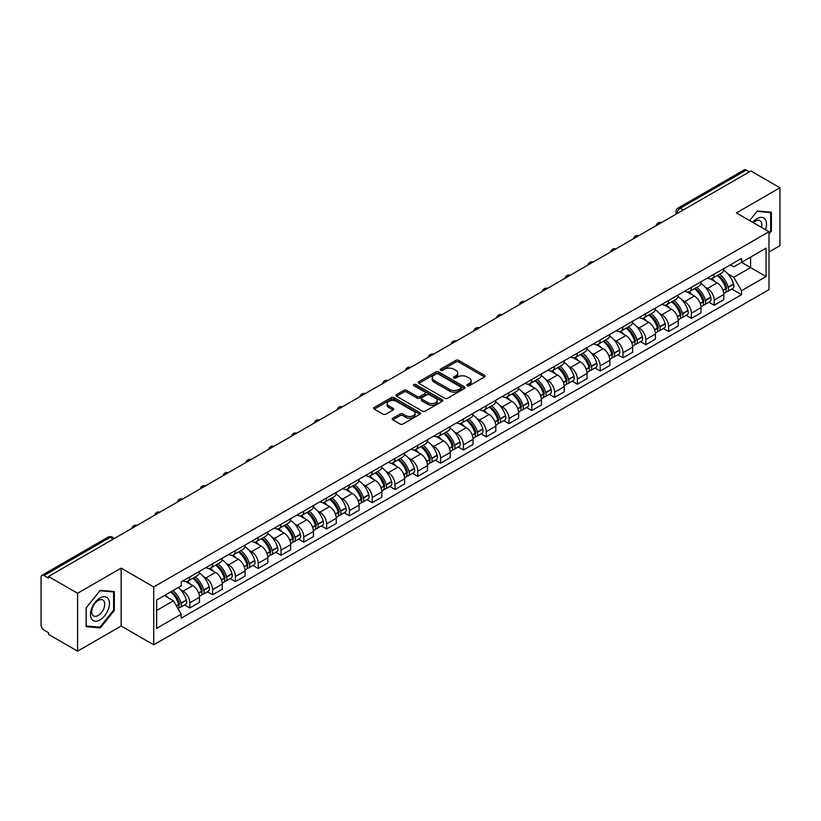 <?xml version="1.0" encoding="UTF-8"?>
<svg xmlns="http://www.w3.org/2000/svg" width="821" height="821" viewBox="0 0 821 821"><rect width="100%" height="100%" fill="white"/><g stroke="black" fill="none" stroke-linecap="round" stroke-linejoin="round"><path stroke-width="1.23" d="M467.241 385.737A1.416 0.821 0 0 0 469.253 385.737L484.493 376.931A2.032 1.17 0 0 0 485.088 376.11A2.032 1.17 0 0 0 484.493 375.279L458.672 360.368A2.032 1.17 0 0 0 455.809 360.368L440.559 369.173A1.416 0.821 0 0 0 440.148 369.748A1.416 0.821 0 0 0 440.559 370.333A1.416 0.821 0 0 0 442.57 370.333L444.541 369.193A6.496 3.746 0 0 1 453.726 369.193L455.881 370.435A6.496 3.746 0 0 1 457.779 373.083A6.496 3.746 0 0 1 455.881 375.731L453.9 376.87A1.416 0.821 0 0 0 453.49 377.455A1.416 0.821 0 0 0 453.9 378.029A1.416 0.821 0 0 0 455.912 378.029L457.882 376.89A6.496 3.746 0 0 1 467.067 376.89L469.222 378.132A6.496 3.746 0 0 1 471.121 380.79A6.496 3.746 0 0 1 469.222 383.438L467.241 384.577A1.416 0.821 0 0 0 466.831 385.152A1.416 0.821 0 0 0 467.241 385.737L467.241 384.577M392.828 418.176A2.032 1.17 0 0 0 392.233 419.008A2.032 1.17 0 0 0 392.828 419.839L400.073 424.016A2.032 1.17 0 0 0 402.947 424.016L419.87 414.246A2.032 1.17 0 0 0 420.465 413.415A2.032 1.17 0 0 0 419.87 412.594L394.049 397.682A2.032 1.17 0 0 0 391.176 397.682L374.253 407.452A2.032 1.17 0 0 0 373.658 408.283A2.032 1.17 0 0 0 374.253 409.115L383.007 414.164A2.032 1.17 0 0 0 385.87 414.164L393.115 409.977A2.032 1.17 0 0 0 393.711 409.156A2.032 1.17 0 0 0 393.115 408.324L388.774 405.82A5.429 3.13 0 0 1 387.184 403.604A5.429 3.13 0 0 1 390.539 400.71A5.429 3.13 0 0 1 396.451 401.387L413.456 411.198A5.429 3.13 0 0 1 415.036 413.415A5.429 3.13 0 0 1 411.69 416.309A5.429 3.13 0 0 1 405.779 415.631L402.947 414A2.032 1.17 0 0 0 400.073 414L392.828 418.176L392.828 419.839L400.073 415.683L400.073 414M153.722 586.943L121.139 568.132L77.585 593.275L48.501 576.486L750.866 170.973L779.95 187.763L736.396 212.916L768.99 231.727L153.722 586.943L153.722 644.824L768.99 289.608L768.99 231.727M444.684 398.267A2.032 1.17 0 0 0 447.558 398.267L464.481 388.487A2.032 1.17 0 0 0 465.076 387.666A2.032 1.17 0 0 0 464.481 386.835L438.66 371.923A2.032 1.17 0 0 0 435.797 371.923L418.864 381.703A2.032 1.17 0 0 0 418.269 382.524A2.032 1.17 0 0 0 418.864 383.356L444.684 398.267M414.482 386.044A1.416 0.821 0 0 1 415.929 386.239L442.15 401.387L425.247 411.136A2.032 1.17 0 0 1 422.384 411.136L396.564 396.235L396.564 394.573A2.032 1.17 0 0 0 395.968 395.404A2.032 1.17 0 0 0 396.564 396.235M396.564 394.573L403.809 390.396A2.032 1.17 0 0 1 406.672 390.396L417.14 396.44A2.032 1.17 0 0 0 420.013 396.44L424.816 393.67A2.032 1.17 0 0 0 425.411 392.838A2.032 1.17 0 0 0 424.816 392.007L413.917 385.716A1.416 0.821 0 0 1 413.497 385.131A1.416 0.821 0 0 1 414.379 384.382A1.416 0.821 0 0 1 415.929 384.556L442.18 399.714A2.032 1.17 0 0 1 442.776 400.535A2.032 1.17 0 0 1 442.18 401.366L442.18 399.714M77.585 593.275L77.585 651.156L48.501 634.366L48.501 632.673L43.975 630.066A4.136 2.391 -120 0 1 41.05 624.997L41.05 577.245A4.136 2.391 -120 0 1 41.902 575.347L108.105 537.129A4.136 2.391 60 0 1 110.178 537.334L43.975 575.552A4.136 2.391 -120 0 0 41.902 575.347M768.99 251.975L779.95 245.653L779.95 187.763M77.585 651.156L121.139 626.013L153.722 644.824M48.501 576.486L48.501 578.169L43.975 575.552M683.205 210.043L680.137 208.267A4.136 2.391 60 0 0 678.064 208.062L744.267 169.844A4.136 2.391 60 0 1 746.34 170.05L680.137 208.267A4.136 2.391 120 0 0 677.212 213.337L677.212 213.501M749.409 171.825L746.34 170.05M714.188 274.173A9.503 5.49 60 0 1 712.218 278.432L721.864 272.87A9.503 5.49 -120 0 0 723.835 268.6M705.034 287.022L707.466 288.428A9.503 5.49 60 0 1 714.188 300.076L723.835 294.503A9.503 5.49 -120 0 0 717.113 282.855L710.206 278.873M723.835 294.503L723.835 299.644L714.188 305.217L708.954 302.2M712.218 278.432A9.503 5.49 60 0 1 707.538 278.011M714.188 300.076L714.188 305.217M691.385 287.329A9.503 5.49 60 0 1 689.414 291.599L699.061 286.026A9.503 5.49 -120 0 0 701.031 281.757M686.161 315.356L691.385 318.384L701.031 312.811L701.031 307.67A9.503 5.49 -120 0 0 694.309 296.022L687.403 292.04M689.414 291.599A9.503 5.49 60 0 1 684.735 291.168M682.23 300.188L684.663 301.594A9.503 5.49 60 0 1 691.385 313.232L691.385 318.384M668.592 300.496A9.503 5.49 60 0 1 666.621 304.765L676.268 299.193A9.503 5.49 -120 0 0 678.238 294.924M663.358 328.523L668.592 331.54L678.238 325.978L678.238 320.826A9.503 5.49 -120 0 0 671.516 309.189L664.61 305.196M666.621 304.765A9.503 5.49 60 0 1 661.942 304.334M659.437 313.345L661.87 314.751A9.503 5.49 60 0 1 668.592 326.399L668.592 331.54M645.788 313.653A9.503 5.49 60 0 1 643.818 317.922L653.465 312.349A9.503 5.49 -120 0 0 655.435 308.091M640.565 341.69L645.788 344.707L655.435 339.135L655.435 333.993A9.503 5.49 -120 0 0 648.713 322.345L641.806 318.363M643.818 317.922A9.503 5.49 60 0 1 639.138 317.491M636.634 326.512L639.066 327.918A9.503 5.49 60 0 1 645.788 339.555L645.788 344.707M622.995 326.82A9.503 5.49 60 0 1 621.025 331.089L630.672 325.516A9.503 5.49 -120 0 0 632.642 321.247M617.761 354.846L622.995 357.864L632.642 352.301L632.642 347.15A9.503 5.49 -120 0 0 625.92 335.512L619.013 331.52M621.025 331.089A9.503 5.49 60 0 1 616.345 330.658M613.841 339.668L616.273 341.074A9.503 5.49 60 0 1 622.995 352.722L622.995 357.864M600.192 339.976A9.503 5.49 60 0 1 598.222 344.245L607.868 338.683A9.503 5.49 -120 0 0 609.839 334.414M594.958 368.013L600.192 371.03L609.839 365.458L609.839 360.316A9.503 5.49 -120 0 0 603.117 348.668L596.21 344.687M598.222 344.245A9.503 5.49 60 0 1 593.542 343.814M591.038 352.835L593.47 354.241A9.503 5.49 60 0 1 600.192 365.889L600.192 371.03M577.399 353.143A9.503 5.49 60 0 1 575.429 357.412L585.075 351.84A9.503 5.49 -120 0 0 587.036 347.57M572.165 381.17L577.399 384.197L587.046 378.625L587.046 373.473A9.503 5.49 -120 0 0 580.314 361.835L573.417 357.843M575.429 357.412A9.503 5.49 60 0 1 570.749 356.981M568.245 366.002L570.677 367.398A9.503 5.49 60 0 1 577.399 379.045L577.399 384.197M554.596 366.31A9.503 5.49 60 0 1 552.625 370.569L562.272 365.006A9.503 5.49 -120 0 0 564.243 360.737M549.362 394.337L554.596 397.354L564.243 391.791L564.243 386.64A9.503 5.49 -120 0 0 557.521 374.992L550.614 371.01M552.625 370.569A9.503 5.49 60 0 1 547.946 370.148M545.442 379.158L547.874 380.564A9.503 5.49 60 0 1 554.596 392.212L554.596 397.354M531.803 379.466A9.503 5.49 60 0 1 529.832 383.735L539.479 378.163A9.503 5.49 -120 0 0 541.439 373.904M526.569 407.503L531.803 410.521L541.439 404.948L541.439 399.806A9.503 5.49 -120 0 0 534.717 388.159L527.821 384.177M529.832 383.735A9.503 5.49 60 0 1 525.153 383.304M522.649 392.325L525.081 393.731A9.503 5.49 60 0 1 531.803 405.369L531.803 410.521M508.999 392.633A9.503 5.49 60 0 1 507.029 396.902L516.676 391.33A9.503 5.49 -120 0 0 518.646 387.06M503.766 420.66L508.999 423.677L518.646 418.115L518.646 412.963A9.503 5.49 -120 0 0 511.924 401.325L505.018 397.333M507.029 396.902A9.503 5.49 60 0 1 502.349 396.471M499.845 405.482L502.278 406.888A9.503 5.49 60 0 1 508.999 418.536L508.999 423.677M486.206 405.79A9.503 5.49 60 0 1 484.236 410.059L493.883 404.496A9.503 5.49 -120 0 0 495.843 400.227M480.973 433.827L486.206 436.844L495.843 431.271L495.843 426.13A9.503 5.49 -120 0 0 489.121 414.482L482.225 410.5M484.236 410.059A9.503 5.49 60 0 1 479.556 409.628M477.052 418.648L479.485 420.054A9.503 5.49 60 0 1 486.206 431.692L486.206 436.844M463.403 418.956A9.503 5.49 60 0 1 461.433 423.226L471.08 417.653A9.503 5.49 -120 0 0 473.05 413.384M458.169 446.983L463.403 450.011L473.05 444.438L473.05 439.286A9.503 5.49 -120 0 0 466.328 427.649L459.421 423.657M461.433 423.226A9.503 5.49 60 0 1 456.753 422.794M454.249 431.815L456.681 433.211A9.503 5.49 60 0 1 463.403 444.859L463.403 450.011M440.61 432.113A9.503 5.49 60 0 1 438.64 436.382L448.287 430.82A9.503 5.49 -120 0 0 450.247 426.551M435.376 460.15L440.61 463.167L450.247 457.595L450.247 452.453A9.503 5.49 -120 0 0 443.525 440.805L436.628 436.823M438.64 436.382A9.503 5.49 60 0 1 433.96 435.961M431.456 444.972L433.878 446.378A9.503 5.49 60 0 1 440.61 458.026L440.61 463.167M417.807 445.28A9.503 5.49 60 0 1 415.837 449.549L425.483 443.976A9.503 5.49 -120 0 0 427.454 439.707M412.573 473.307L417.807 476.334L427.454 470.761L427.454 465.62A9.503 5.49 -120 0 0 420.732 453.972L413.825 449.99M415.837 449.549A9.503 5.49 60 0 1 411.157 449.118M408.653 458.139L411.085 459.544A9.503 5.49 60 0 1 417.807 471.182L417.807 476.334M395.004 458.446A9.503 5.49 60 0 1 393.043 462.716L402.69 457.143A9.503 5.49 -120 0 0 404.65 452.874M389.78 486.473L395.014 489.49L404.65 483.928L404.65 478.776A9.503 5.49 -120 0 0 397.928 467.139L391.032 463.147M393.043 462.716A9.503 5.49 60 0 1 388.364 462.285M385.849 471.295L388.282 472.701A9.503 5.49 60 0 1 395.014 484.349L395.014 489.49M372.211 471.603A9.503 5.49 60 0 1 370.24 475.872L379.887 470.3A9.503 5.49 -120 0 0 381.857 466.041M366.977 499.64L372.211 502.657L381.857 497.085L381.857 491.943A9.503 5.49 -120 0 0 375.135 480.295L368.229 476.313M370.24 475.872A9.503 5.49 60 0 1 365.561 475.441M363.056 484.462L365.489 485.868A9.503 5.49 60 0 1 372.211 497.505L372.211 502.657M349.407 484.77A9.503 5.49 60 0 1 347.447 489.039L357.084 483.466A9.503 5.49 -120 0 0 359.054 479.197M344.184 512.797L349.407 515.814L359.054 510.252L359.054 505.1A9.503 5.49 -120 0 0 352.332 493.462L345.436 489.47M347.447 489.039A9.503 5.49 60 0 1 342.768 488.608M340.253 497.618L342.685 499.024A9.503 5.49 60 0 1 349.407 510.672L349.407 515.814M326.614 497.926A9.503 5.49 60 0 1 324.644 502.195L334.291 496.633A9.503 5.49 -120 0 0 336.261 492.364M321.38 525.963L326.614 528.981L336.261 523.408L336.261 518.267A9.503 5.49 -120 0 0 329.539 506.619L322.632 502.637M324.644 502.195A9.503 5.49 60 0 1 319.964 501.764M317.46 510.785L319.892 512.191A9.503 5.49 60 0 1 326.614 523.829L326.614 528.981M303.811 511.093A9.503 5.49 60 0 1 301.851 515.362L311.487 509.79A9.503 5.49 -120 0 0 313.458 505.52M298.587 539.12L303.811 542.147L313.458 536.575L313.458 531.423A9.503 5.49 -120 0 0 306.736 519.785L299.839 515.793M301.851 515.362A9.503 5.49 60 0 1 297.171 514.931M294.657 523.952L297.089 525.348A9.503 5.49 60 0 1 303.811 536.996L303.811 542.147M281.018 524.26A9.503 5.49 60 0 1 279.048 528.519L288.694 522.956A9.503 5.49 -120 0 0 290.665 518.687M275.784 552.287L281.018 555.304L290.665 549.742L290.665 544.59A9.503 5.49 -120 0 0 283.943 532.942L277.036 528.96M279.048 528.519A9.503 5.49 60 0 1 274.368 528.098M271.864 537.108L274.296 538.514A9.503 5.49 60 0 1 281.018 550.162L281.018 555.304M258.215 537.416A9.503 5.49 60 0 1 256.255 541.686L265.891 536.113A9.503 5.49 -120 0 0 267.862 531.854M252.991 565.443L258.215 568.471L267.862 562.898L267.862 557.757A9.503 5.49 -120 0 0 261.14 546.109L254.233 542.127M256.255 541.686A9.503 5.49 60 0 1 251.565 541.255M249.061 550.275L251.493 551.681A9.503 5.49 60 0 1 258.215 563.319L258.215 568.471M235.422 550.583A9.503 5.49 60 0 1 233.451 554.852L243.098 549.28A9.503 5.49 -120 0 0 245.069 545.011M230.188 578.61L235.422 581.627L245.069 576.065L245.069 570.913A9.503 5.49 -120 0 0 238.347 559.275L231.44 555.283M233.451 554.852A9.503 5.49 60 0 1 228.772 554.421M226.268 563.432L228.7 564.838A9.503 5.49 60 0 1 235.422 576.486L235.422 581.627M212.618 563.74A9.503 5.49 60 0 1 210.648 568.009L220.295 562.447A9.503 5.49 -120 0 0 222.265 558.177M207.395 591.777L212.618 594.794L222.265 589.221L222.265 584.08A9.503 5.49 -120 0 0 215.543 572.432L208.637 568.45M210.648 568.009A9.503 5.49 60 0 1 205.968 567.578M203.464 576.599L205.897 578.005A9.503 5.49 60 0 1 212.618 589.642L212.618 594.794M189.825 576.906A9.503 5.49 60 0 1 187.855 581.176L197.502 575.603A9.503 5.49 -120 0 0 199.472 571.334M184.592 604.933L189.825 607.961L199.472 602.388L199.472 597.236A9.503 5.49 -120 0 0 192.75 585.599L185.844 581.607M187.855 581.176A9.503 5.49 60 0 1 183.175 580.745M180.671 589.765L183.104 591.161A9.503 5.49 60 0 1 189.825 602.809L189.825 607.961M730.331 264.844L733.769 266.825L766.065 248.178L750.579 257.127L750.579 267.584L733.769 277.293L727.827 273.865M156.647 610.485L173.457 600.787L181.205 614.2L156.647 628.373L156.647 600.028L181.205 585.845L181.205 581.884L741.517 258.389L741.517 262.351L766.065 276.533L741.517 290.706L733.769 277.293M766.065 248.178L766.065 276.533M181.205 614.2L181.205 618.162L741.517 294.667L741.517 290.706M768.99 234.047L771.401 231.05L771.401 212.239L757.301 210.987L749.614 220.541L757.003 211.397L770.673 212.618L770.673 230.834L768.99 232.928M121.139 568.132L121.139 626.013M86.133 626.68L100.234 627.942L114.345 610.393L114.345 591.592L100.234 590.33L86.133 607.879L86.133 626.68M173.457 600.787L164.395 595.553M731.757 289.033L741.517 294.667M770.673 230.629L771.401 231.05M98.746 627.08L100.234 627.942M113.606 609.972L114.345 610.393M467.816 385.932L469.222 385.121A6.496 3.746 0 0 0 471.121 382.473L471.121 380.79M457.779 373.083L457.779 374.776A6.496 3.746 0 0 1 455.881 377.424L454.475 378.235M484.493 375.279L484.493 376.931L458.672 362.061A2.032 1.17 0 0 0 455.809 362.061L441.134 370.528M464.481 386.835L464.481 388.487L438.66 373.617A2.032 1.17 0 0 0 435.797 373.617L418.895 383.366M460.899 388.241A1.416 0.821 0 0 0 461.31 387.666A1.416 0.821 0 0 0 460.899 387.081L438.229 373.996A1.416 0.821 0 0 0 436.228 373.996L434.145 375.197A6.496 3.746 0 0 0 432.246 377.845A6.496 3.746 0 0 0 434.145 380.492L449.641 389.441A6.496 3.746 0 0 0 458.816 389.441L460.899 388.241L460.899 389.924A1.416 0.821 0 0 0 461.31 389.349L461.31 387.666M432.246 377.845L432.246 379.538A6.496 3.746 0 0 0 434.145 382.186L434.145 380.492M460.899 389.924L458.816 391.124A6.496 3.746 0 0 1 449.641 391.124L434.145 382.186M396.584 396.245L403.809 392.079L403.809 390.396M425.411 392.838L425.411 394.521A2.032 1.17 0 0 1 424.816 395.353L420.013 398.123A2.032 1.17 0 0 1 417.14 398.123L406.672 392.079A2.032 1.17 0 0 0 403.809 392.079M428.008 402.711A5.429 3.13 0 0 0 433.929 403.388A5.429 3.13 0 0 0 437.275 400.494A5.429 3.13 0 0 0 435.684 398.288L429.701 394.829A2.032 1.17 0 0 0 426.828 394.829L422.025 397.6A2.032 1.17 0 0 0 421.43 398.431A2.032 1.17 0 0 0 422.025 399.252L428.008 402.711L428.008 404.404A5.429 3.13 0 0 0 433.929 405.081A5.429 3.13 0 0 0 437.275 402.187L437.275 400.494M421.43 398.431L421.43 400.114A2.032 1.17 0 0 0 422.025 400.946L422.025 399.252M428.008 404.404L422.025 400.946M415.036 413.415L415.036 415.108A5.429 3.13 0 0 1 411.69 418.002A5.429 3.13 0 0 1 405.779 417.325L402.947 415.683A2.032 1.17 0 0 0 400.073 415.683M387.184 403.604L387.184 405.287A5.429 3.13 0 0 0 388.774 407.503L388.774 405.82M393.115 408.324L393.115 409.977L388.774 407.503M419.839 414.266L394.049 399.365A2.032 1.17 0 0 0 391.176 399.365L374.284 409.125L374.253 407.452M717.77 275.23A13.023 7.522 60 0 1 717.841 275.261A13.023 7.522 60 0 1 726.411 286.95L726.482 287.217A2.535 1.457 60 0 1 726.082 289.208A2.535 1.457 60 0 1 726.031 289.238M717.205 275.558A15.712 9.072 60 0 1 725.836 288.52L725.918 288.787A5.224 3.017 60 0 1 725.087 292.881L723.794 293.631M725.98 291.732A5.224 3.017 -120 0 0 727.427 291.537A5.224 3.017 -120 0 0 728.248 287.432L728.176 287.165A15.712 9.072 -120 0 0 719.545 274.204M723.629 270.273A15.712 9.072 60 0 1 733.512 284.087L733.584 284.353A5.224 3.017 60 0 1 732.763 288.458L727.427 291.537M711.848 278.617A15.712 9.072 60 0 1 715.122 281.716M722.767 281.736L724.769 282.896M765.47 229.695A13.434 7.758 120 0 0 765.234 219.381A13.434 7.758 120 0 0 752.703 222.327M761.457 227.376A9.195 5.306 120 0 0 760.903 221.608A9.195 5.306 120 0 0 759.877 220.654A9.195 5.306 120 0 0 753.257 222.645M769.759 212.095L770.673 212.618M108.177 598.735A13.434 7.758 120 0 0 95.195 602.214A13.434 7.758 120 0 0 91.716 619.198A13.434 7.758 120 0 0 104.698 615.729A13.434 7.758 120 0 0 108.177 598.735M103.846 600.962A9.195 5.306 120 0 0 102.81 600.007A9.195 5.306 120 0 0 94.261 604.297A9.195 5.306 120 0 0 92.588 614.98A9.195 5.306 120 0 0 93.615 615.935A9.195 5.306 120 0 0 102.173 611.645A9.195 5.306 120 0 0 103.846 600.962M99.946 627.182L86.277 625.971L86.277 607.745L99.946 590.751L113.606 591.972L113.606 610.188L99.946 627.182M112.703 591.448L113.606 591.972M694.977 288.387A13.023 7.522 60 0 1 695.038 288.428A13.023 7.522 60 0 1 703.607 300.117L703.689 300.383A2.535 1.457 60 0 1 703.289 302.374A2.535 1.457 60 0 1 703.228 302.395M694.402 288.715A15.712 9.072 60 0 1 703.043 301.676L703.115 301.954A5.224 3.017 60 0 1 702.294 306.048L700.99 306.797M703.187 304.889A5.224 3.017 -120 0 0 704.634 304.694A5.224 3.017 -120 0 0 705.455 300.599L705.372 300.332A15.712 9.072 -120 0 0 696.742 287.371M700.836 283.43A15.712 9.072 60 0 1 710.709 297.253L710.791 297.52A5.224 3.017 60 0 1 709.96 301.615L704.634 304.694M689.045 291.783A15.712 9.072 60 0 1 692.329 294.872M699.964 294.903L701.965 296.053M672.173 301.553A13.023 7.522 60 0 1 672.245 301.594A13.023 7.522 60 0 1 680.814 313.273L680.886 313.54A2.535 1.457 60 0 1 680.486 315.531A2.535 1.457 60 0 1 680.435 315.562M671.609 301.882A15.712 9.072 60 0 1 680.24 314.843L680.311 315.11A5.224 3.017 60 0 1 679.49 319.205L678.197 319.954M680.383 318.055A5.224 3.017 -120 0 0 681.83 317.86A5.224 3.017 -120 0 0 682.651 313.766L682.579 313.489A15.712 9.072 -120 0 0 673.949 300.527M678.033 296.597A15.712 9.072 60 0 1 687.916 310.41L687.988 310.677A5.224 3.017 60 0 1 687.167 314.782L681.83 317.86M666.252 304.94A15.712 9.072 60 0 1 669.526 308.039M677.171 308.06L679.172 309.219M649.38 314.71A13.023 7.522 60 0 1 649.442 314.751A13.023 7.522 60 0 1 658.011 326.44L658.093 326.707A2.535 1.457 60 0 1 657.693 328.698A2.535 1.457 60 0 1 657.631 328.728M648.806 315.048A15.712 9.072 60 0 1 657.436 328L657.518 328.277A5.224 3.017 60 0 1 656.697 332.372L655.394 333.121M657.59 331.222A5.224 3.017 -120 0 0 659.027 331.017A5.224 3.017 -120 0 0 659.858 326.922L659.776 326.655A15.712 9.072 -120 0 0 651.145 313.694M655.24 309.753A15.712 9.072 60 0 1 665.113 323.577L665.195 323.843A5.224 3.017 60 0 1 664.363 327.938L659.027 331.017M643.448 318.107A15.712 9.072 60 0 1 646.732 321.206M654.368 321.227L656.369 322.376M626.577 327.877A13.023 7.522 60 0 1 626.649 327.918A13.023 7.522 60 0 1 635.218 339.596L635.29 339.873A2.535 1.457 60 0 1 634.89 341.854A2.535 1.457 60 0 1 634.828 341.885M626.013 328.205A15.712 9.072 60 0 1 634.643 341.167L634.715 341.433A5.224 3.017 60 0 1 633.894 345.538L632.601 346.288M634.787 344.379A5.224 3.017 -120 0 0 636.234 344.184A5.224 3.017 -120 0 0 637.055 340.089L636.983 339.812A15.712 9.072 -120 0 0 628.352 326.861M632.437 322.92A15.712 9.072 60 0 1 642.32 336.733L642.391 337.01A5.224 3.017 60 0 1 641.57 341.105L636.234 344.184M620.655 331.263A15.712 9.072 60 0 1 623.929 334.363M631.575 334.383L633.576 335.543M603.784 341.043A13.023 7.522 60 0 1 603.846 341.074A13.023 7.522 60 0 1 612.415 352.763L612.497 353.03A2.535 1.457 60 0 1 612.097 355.021A2.535 1.457 60 0 1 612.035 355.052M603.209 341.372A15.712 9.072 60 0 1 611.84 354.333L611.922 354.6A5.224 3.017 60 0 1 611.101 358.695L609.798 359.444M611.994 357.546A5.224 3.017 -120 0 0 613.431 357.351A5.224 3.017 -120 0 0 614.262 353.246L614.18 352.979A15.712 9.072 -120 0 0 605.549 340.017M609.644 336.076A15.712 9.072 60 0 1 619.516 349.9L619.598 350.167A5.224 3.017 60 0 1 618.767 354.262L613.431 357.351M597.852 344.43A15.712 9.072 60 0 1 601.136 347.529M608.772 347.55L610.773 348.709M580.981 354.2A13.023 7.522 60 0 1 581.052 354.241A13.023 7.522 60 0 1 589.611 365.92L589.694 366.197A2.535 1.457 60 0 1 589.293 368.177A2.535 1.457 60 0 1 589.232 368.208M580.416 354.528A15.712 9.072 60 0 1 589.047 367.49L589.119 367.757A5.224 3.017 60 0 1 588.298 371.862L587.005 372.611M589.191 370.702A5.224 3.017 -120 0 0 590.638 370.507A5.224 3.017 -120 0 0 591.459 366.412L591.387 366.145A15.712 9.072 -120 0 0 582.756 353.184M586.841 349.243A15.712 9.072 60 0 1 596.723 363.067L596.795 363.334A5.224 3.017 60 0 1 595.974 367.428L590.638 370.507M575.059 357.597A15.712 9.072 60 0 1 578.333 360.686M585.978 360.706L587.98 361.866M558.188 367.367A13.023 7.522 60 0 1 558.249 367.398A13.023 7.522 60 0 1 566.818 379.086L566.89 379.353A2.535 1.457 60 0 1 566.49 381.344A2.535 1.457 60 0 1 566.439 381.375M557.613 367.695A15.712 9.072 60 0 1 566.244 380.657L566.326 380.923A5.224 3.017 60 0 1 565.505 385.018L564.201 385.767M566.398 383.869A5.224 3.017 -120 0 0 567.834 383.674A5.224 3.017 -120 0 0 568.666 379.569L568.584 379.302A15.712 9.072 -120 0 0 559.953 366.34M564.048 362.41A15.712 9.072 60 0 1 573.92 376.223L574.002 376.49A5.224 3.017 60 0 1 573.171 380.595L567.834 383.674M552.256 370.753A15.712 9.072 60 0 1 555.54 373.853M563.175 373.873L565.176 375.033M535.384 380.523A13.023 7.522 60 0 1 535.456 380.564A13.023 7.522 60 0 1 544.015 392.253L544.097 392.52A2.535 1.457 60 0 1 543.697 394.511A2.535 1.457 60 0 1 543.635 394.542M534.82 380.852A15.712 9.072 60 0 1 543.451 393.813L543.523 394.09A5.224 3.017 60 0 1 542.702 398.185L541.408 398.934M543.594 397.025A5.224 3.017 -120 0 0 545.041 396.83A5.224 3.017 -120 0 0 545.862 392.736L545.791 392.469A15.712 9.072 -120 0 0 537.16 379.507M541.244 375.566A15.712 9.072 60 0 1 551.117 389.39L551.199 389.657A5.224 3.017 60 0 1 550.378 393.752L545.041 396.83M529.463 383.92A15.712 9.072 60 0 1 532.737 387.019M540.382 387.04L542.383 388.189M512.591 393.69A13.023 7.522 60 0 1 512.653 393.731A13.023 7.522 60 0 1 521.222 405.41L521.294 405.677A2.535 1.457 60 0 1 520.894 407.668A2.535 1.457 60 0 1 520.842 407.698M512.017 394.018A15.712 9.072 60 0 1 520.647 406.98L520.73 407.247A5.224 3.017 60 0 1 519.909 411.342L518.605 412.091M520.791 410.192A5.224 3.017 -120 0 0 522.238 409.997A5.224 3.017 -120 0 0 523.069 405.902L522.987 405.625A15.712 9.072 -120 0 0 514.357 392.664M518.451 388.733A15.712 9.072 60 0 1 528.324 402.547L528.396 402.824A5.224 3.017 60 0 1 527.575 406.918L522.238 409.997M506.66 397.077A15.712 9.072 60 0 1 509.944 400.176M517.579 400.196L519.58 401.356M489.788 406.857A13.023 7.522 60 0 1 489.86 406.888A13.023 7.522 60 0 1 498.419 418.577L498.501 418.843A2.535 1.457 60 0 1 498.101 420.834A2.535 1.457 60 0 1 498.039 420.865M489.224 407.185A15.712 9.072 60 0 1 497.854 420.136L497.926 420.414A5.224 3.017 60 0 1 497.105 424.508L495.812 425.257M497.998 423.359A5.224 3.017 -120 0 0 499.445 423.154A5.224 3.017 -120 0 0 500.266 419.059L500.194 418.792A15.712 9.072 -120 0 0 491.563 405.831M495.648 401.89A15.712 9.072 60 0 1 505.52 415.713L505.603 415.98A5.224 3.017 60 0 1 504.782 420.075L499.445 423.154M483.867 410.243A15.712 9.072 60 0 1 487.14 413.343M494.776 413.363L496.787 414.513M466.995 420.013A13.023 7.522 60 0 1 467.057 420.054A13.023 7.522 60 0 1 475.626 431.733L475.698 432.01A2.535 1.457 60 0 1 475.297 433.991A2.535 1.457 60 0 1 475.246 434.022M466.42 420.342A15.712 9.072 60 0 1 475.051 433.303L475.133 433.57A5.224 3.017 60 0 1 474.302 437.675L473.009 438.424M475.195 436.515A5.224 3.017 -120 0 0 476.642 436.32A5.224 3.017 -120 0 0 477.473 432.226L477.391 431.959A15.712 9.072 -120 0 0 468.76 418.997M472.855 415.057A15.712 9.072 60 0 1 482.727 428.87L482.799 429.147A5.224 3.017 60 0 1 481.978 433.242L476.642 436.32M461.063 423.41A15.712 9.072 60 0 1 464.347 426.499M471.983 426.52L473.984 427.679M444.192 433.18A13.023 7.522 60 0 1 444.264 433.211A13.023 7.522 60 0 1 452.823 444.9L452.905 445.167A2.535 1.457 60 0 1 452.504 447.158A2.535 1.457 60 0 1 452.443 447.188M443.627 433.509A15.712 9.072 60 0 1 452.258 446.47L452.33 446.737A5.224 3.017 60 0 1 451.509 450.832L450.216 451.581M452.402 449.682A5.224 3.017 -120 0 0 453.849 449.487A5.224 3.017 -120 0 0 454.67 445.382L454.598 445.115A15.712 9.072 -120 0 0 445.967 432.154M450.052 428.213A15.712 9.072 60 0 1 459.924 442.037L460.006 442.303A5.224 3.017 60 0 1 459.185 446.408L453.849 449.487M438.27 436.567A15.712 9.072 60 0 1 441.544 439.666M449.179 439.687L451.191 440.846M421.399 446.337A13.023 7.522 60 0 1 421.46 446.378A13.023 7.522 60 0 1 430.03 458.067L430.101 458.334A2.535 1.457 60 0 1 429.701 460.324A2.535 1.457 60 0 1 429.65 460.345M420.824 446.665A15.712 9.072 60 0 1 429.455 459.627L429.537 459.904A5.224 3.017 60 0 1 428.706 463.998L427.413 464.748M429.599 462.839A5.224 3.017 -120 0 0 431.046 462.644A5.224 3.017 -120 0 0 431.877 458.549L431.795 458.282A15.712 9.072 -120 0 0 423.164 445.321M427.259 441.38A15.712 9.072 60 0 1 437.131 455.203L437.203 455.47A5.224 3.017 60 0 1 436.382 459.565L431.046 462.644M415.467 449.734A15.712 9.072 60 0 1 418.751 452.823M426.386 452.853L428.388 454.003M398.596 459.503A13.023 7.522 60 0 1 398.667 459.544A13.023 7.522 60 0 1 407.226 471.223L407.308 471.49A2.535 1.457 60 0 1 406.908 473.481A2.535 1.457 60 0 1 406.847 473.512M398.031 459.832A15.712 9.072 60 0 1 406.662 472.793L406.734 473.06A5.224 3.017 60 0 1 405.913 477.155L404.609 477.904M406.805 476.006A5.224 3.017 -120 0 0 408.253 475.811A5.224 3.017 -120 0 0 409.074 471.716L409.002 471.439A15.712 9.072 -120 0 0 400.361 458.477M404.455 454.547A15.712 9.072 60 0 1 414.328 468.36L414.41 468.627A5.224 3.017 60 0 1 413.589 472.732L408.253 475.811M392.674 462.89A15.712 9.072 60 0 1 395.948 465.989M403.583 466.01L405.595 467.17M375.802 472.66A13.023 7.522 60 0 1 375.864 472.701A13.023 7.522 60 0 1 384.433 484.39L384.505 484.657A2.535 1.457 60 0 1 384.105 486.648A2.535 1.457 60 0 1 384.054 486.679M375.228 472.999A15.712 9.072 60 0 1 383.859 485.95L383.941 486.227A5.224 3.017 60 0 1 383.109 490.322L381.816 491.071M384.002 489.162A5.224 3.017 -120 0 0 385.449 488.967A5.224 3.017 -120 0 0 386.281 484.872L386.198 484.606A15.712 9.072 -120 0 0 377.568 471.644M381.662 467.703A15.712 9.072 60 0 1 391.535 481.527L391.607 481.794A5.224 3.017 60 0 1 390.786 485.888L385.449 488.967M369.871 476.057A15.712 9.072 60 0 1 373.155 479.156M380.79 479.177L382.791 480.326M352.999 485.827A13.023 7.522 60 0 1 353.061 485.868A13.023 7.522 60 0 1 361.63 497.547L361.712 497.824A2.535 1.457 60 0 1 361.312 499.804A2.535 1.457 60 0 1 361.25 499.835M352.435 486.155A15.712 9.072 60 0 1 361.066 499.117L361.137 499.384A5.224 3.017 60 0 1 360.316 503.489L359.013 504.238M361.209 502.329A5.224 3.017 -120 0 0 362.656 502.134A5.224 3.017 -120 0 0 363.477 498.039L363.405 497.762A15.712 9.072 -120 0 0 354.764 484.811M358.859 480.87A15.712 9.072 60 0 1 368.732 494.683L368.814 494.96A5.224 3.017 60 0 1 367.982 499.055L362.656 502.134M347.078 489.213A15.712 9.072 60 0 1 350.351 492.313M357.987 492.333L359.988 493.493M330.206 498.994A13.023 7.522 60 0 1 330.268 499.024A13.023 7.522 60 0 1 338.837 510.713L338.909 510.98A2.535 1.457 60 0 1 338.509 512.971A2.535 1.457 60 0 1 338.457 513.002M329.632 499.322A15.712 9.072 60 0 1 338.262 512.283L338.344 512.55A5.224 3.017 60 0 1 337.513 516.645L336.22 517.394M338.406 515.496A5.224 3.017 -120 0 0 339.853 515.301A5.224 3.017 -120 0 0 340.684 511.196L340.602 510.929A15.712 9.072 -120 0 0 331.971 497.967M336.066 494.026A15.712 9.072 60 0 1 345.939 507.85L346.01 508.117A5.224 3.017 60 0 1 345.189 512.212L339.853 515.301M324.274 502.38A15.712 9.072 60 0 1 327.558 505.479M335.194 505.5L337.195 506.66M307.403 512.15A13.023 7.522 60 0 1 307.465 512.191A13.023 7.522 60 0 1 316.034 523.87L316.116 524.147A2.535 1.457 60 0 1 315.716 526.128A2.535 1.457 60 0 1 315.654 526.158M306.838 512.478A15.712 9.072 60 0 1 315.469 525.44L315.541 525.707A5.224 3.017 60 0 1 314.72 529.812L313.417 530.561M315.613 528.652A5.224 3.017 -120 0 0 317.06 528.457A5.224 3.017 -120 0 0 317.881 524.362L317.809 524.096A15.712 9.072 -120 0 0 309.168 511.134M313.263 507.193A15.712 9.072 60 0 1 323.135 521.007L323.217 521.284A5.224 3.017 60 0 1 322.386 525.378L317.06 528.457M301.481 515.547A15.712 9.072 60 0 1 304.755 518.636M312.391 518.656L314.392 519.816M284.61 525.317A13.023 7.522 60 0 1 284.671 525.348A13.023 7.522 60 0 1 293.241 537.037L293.313 537.303A2.535 1.457 60 0 1 292.912 539.294A2.535 1.457 60 0 1 292.861 539.325M284.035 525.645A15.712 9.072 60 0 1 292.666 538.607L292.748 538.874A5.224 3.017 60 0 1 291.917 542.968L290.624 543.718M292.81 541.819A5.224 3.017 -120 0 0 294.257 541.624A5.224 3.017 -120 0 0 295.078 537.519L295.006 537.252A15.712 9.072 -120 0 0 286.375 524.291M290.47 520.36A15.712 9.072 60 0 1 300.342 534.173L300.414 534.44A5.224 3.017 60 0 1 299.593 538.545L294.257 541.624M278.678 528.703A15.712 9.072 60 0 1 281.962 531.803M289.597 531.823L291.599 532.983M261.807 538.473A13.023 7.522 60 0 1 261.868 538.514A13.023 7.522 60 0 1 270.437 550.203L270.52 550.47A2.535 1.457 60 0 1 270.119 552.461A2.535 1.457 60 0 1 270.058 552.492M261.242 538.802A15.712 9.072 60 0 1 269.873 551.763L269.945 552.04A5.224 3.017 60 0 1 269.124 556.135L267.82 556.884M270.017 554.975A5.224 3.017 -120 0 0 271.464 554.78A5.224 3.017 -120 0 0 272.285 550.686L272.203 550.419A15.712 9.072 -120 0 0 263.572 537.457M267.667 533.517A15.712 9.072 60 0 1 277.539 547.34L277.621 547.607A5.224 3.017 60 0 1 276.79 551.702L271.464 554.78M255.875 541.87A15.712 9.072 60 0 1 259.159 544.97M266.794 544.99L268.795 546.139M239.003 551.64A13.023 7.522 60 0 1 239.075 551.681A13.023 7.522 60 0 1 247.644 563.36L247.716 563.627A2.535 1.457 60 0 1 247.316 565.618A2.535 1.457 60 0 1 247.265 565.648M238.439 551.969A15.712 9.072 60 0 1 247.07 564.93L247.152 565.197A5.224 3.017 60 0 1 246.321 569.292L245.027 570.041M247.213 568.142A5.224 3.017 -120 0 0 248.66 567.947A5.224 3.017 -120 0 0 249.481 563.853L249.41 563.575A15.712 9.072 -120 0 0 240.779 550.614M244.874 546.683A15.712 9.072 60 0 1 254.746 560.497L254.818 560.774A5.224 3.017 60 0 1 253.997 564.869L248.66 567.947M233.082 555.027A15.712 9.072 60 0 1 236.366 558.126M244.001 558.147L246.002 559.306M216.21 564.807A13.023 7.522 60 0 1 216.272 564.838A13.023 7.522 60 0 1 224.841 576.527L224.923 576.794A2.535 1.457 60 0 1 224.523 578.784A2.535 1.457 60 0 1 224.461 578.815M215.636 565.135A15.712 9.072 60 0 1 224.277 578.087L224.349 578.364A5.224 3.017 60 0 1 223.528 582.458L222.224 583.208M224.42 581.309A5.224 3.017 -120 0 0 225.867 581.104A5.224 3.017 -120 0 0 226.688 577.009L226.606 576.742A15.712 9.072 -120 0 0 217.976 563.781M222.07 559.84A15.712 9.072 60 0 1 231.943 573.663L232.025 573.93A5.224 3.017 60 0 1 231.194 578.025L225.867 581.104M210.279 568.194A15.712 9.072 60 0 1 213.563 571.293M221.198 571.313L223.199 572.463M193.407 577.963A13.023 7.522 60 0 1 193.479 578.005A13.023 7.522 60 0 1 202.048 589.683L202.12 589.96A2.535 1.457 60 0 1 201.72 591.941A2.535 1.457 60 0 1 201.668 591.972M192.843 578.292A15.712 9.072 60 0 1 201.473 591.253L201.556 591.52A5.224 3.017 60 0 1 200.724 595.625L199.431 596.374M201.617 594.466A5.224 3.017 -120 0 0 203.064 594.271A5.224 3.017 -120 0 0 203.885 590.176L203.813 589.899A15.712 9.072 -120 0 0 195.182 576.947M199.267 573.007A15.712 9.072 60 0 1 209.15 586.82L209.222 587.097A5.224 3.017 60 0 1 208.401 591.192L203.064 594.271M187.486 581.36A15.712 9.072 60 0 1 190.77 584.449M198.405 584.47L200.406 585.63M171.312 591.561A13.023 7.522 60 0 1 179.245 602.85L179.327 603.117A2.535 1.457 60 0 1 178.927 605.108A2.535 1.457 60 0 1 178.865 605.139M170.655 591.941A15.712 9.072 60 0 1 178.68 604.42L178.752 604.687A5.224 3.017 60 0 1 178.034 608.72M178.824 607.632A5.224 3.017 -120 0 0 180.271 607.437A5.224 3.017 -120 0 0 181.092 603.332L181.01 603.066A15.712 9.072 -120 0 0 172.995 590.586M178.331 587.508A15.712 9.072 60 0 1 186.346 599.987L186.429 600.254A5.224 3.017 60 0 1 185.597 604.359L180.271 607.437M165.319 595.02A15.712 9.072 60 0 1 167.966 597.616M175.602 597.637L177.603 598.796M677.356 213.419L677.212 213.337A4.136 2.391 0 0 1 676.001 211.644L676.001 214.199M212.618 589.642L222.265 584.08M235.422 576.486L245.069 570.913M258.215 563.319L267.862 557.757M281.018 550.162L290.665 544.59M303.811 536.996L313.458 531.423M326.614 523.829L336.261 518.267M349.407 510.672L359.054 505.1M372.211 497.505L381.857 491.943M395.014 484.349L404.65 478.776M417.807 471.182L427.454 465.62M440.61 458.026L450.247 452.453M463.403 444.859L473.05 439.286M486.206 431.692L495.843 426.13M508.999 418.536L518.646 412.963M531.803 405.369L541.439 399.806M554.596 392.212L564.243 386.64M577.399 379.045L587.046 373.473M600.192 365.889L609.839 360.316M622.995 352.722L632.642 347.15M645.788 339.555L655.435 333.993M668.592 326.399L678.238 320.826M691.385 313.232L701.031 307.67M189.825 602.809L199.472 597.236M183.104 591.161L192.75 585.599M205.897 578.005L215.543 572.432M228.7 564.838L238.347 559.275M251.493 551.681L261.14 546.109M274.296 538.514L283.943 532.942M297.089 525.348L306.736 519.785M319.892 512.191L329.539 506.619M342.685 499.024L352.332 493.462M365.489 485.868L375.135 480.295M388.282 472.701L397.928 467.139M411.085 459.544L420.732 453.972M433.878 446.378L443.525 440.805M456.681 433.211L466.328 427.649M479.485 420.054L489.121 414.482M502.278 406.888L511.924 401.325M525.081 393.731L534.717 388.159M547.874 380.564L557.521 374.992M570.677 367.398L580.314 361.835M593.47 354.241L603.117 348.668M616.273 341.074L625.92 335.512M639.066 327.918L648.713 322.345M661.87 314.751L671.516 309.189M684.663 301.594L694.309 296.022M707.466 288.428L717.113 282.855M661.172 222.758A4.136 2.391 120 0 0 659.345 223.815M638.369 235.925A4.136 2.391 120 0 0 636.552 236.982M615.576 249.091A4.136 2.391 120 0 0 613.749 250.138M592.772 262.248A4.136 2.391 120 0 0 590.956 263.305M569.979 275.415A4.136 2.391 120 0 0 568.153 276.461M547.176 288.571A4.136 2.391 120 0 0 545.36 289.628M524.383 301.738A4.136 2.391 120 0 0 522.556 302.795M501.58 314.905A4.136 2.391 120 0 0 499.753 315.952M478.787 328.061A4.136 2.391 120 0 0 476.96 329.118M455.983 341.228A4.136 2.391 120 0 0 454.157 342.275M433.19 354.385A4.136 2.391 120 0 0 431.364 355.442M410.387 367.551A4.136 2.391 120 0 0 408.56 368.608M387.594 380.708A4.136 2.391 120 0 0 385.767 381.765M364.791 393.875A4.136 2.391 120 0 0 362.964 394.932M341.998 407.042A4.136 2.391 120 0 0 340.171 408.088M319.195 420.198A4.136 2.391 120 0 0 317.368 421.255M296.402 433.365A4.136 2.391 120 0 0 294.575 434.412M273.598 446.521A4.136 2.391 120 0 0 271.772 447.578M250.805 459.688A4.136 2.391 120 0 0 248.979 460.745M228.002 472.855A4.136 2.391 120 0 0 226.175 473.902M205.209 486.011A4.136 2.391 120 0 0 203.382 487.069M182.406 499.178A4.136 2.391 120 0 0 180.579 500.225M159.613 512.335A4.136 2.391 120 0 0 157.786 513.392M136.809 525.502A4.136 2.391 120 0 0 134.983 526.559M113.247 539.11L110.178 537.334A4.136 2.391 120 0 1 112.241 537.129A4.136 4.136 0 0 0 108.105 537.129M469.222 385.121L469.222 383.438M453.9 378.029L453.9 376.87M455.881 377.424L455.881 375.731M440.559 370.333L440.559 369.173M455.809 362.061L455.809 360.368M458.672 362.061L458.672 360.368M418.864 383.356L418.864 381.703M435.797 373.617L435.797 371.923M438.66 373.617L438.66 371.923M449.641 391.124L449.641 389.441M458.816 391.124L458.816 389.441M406.672 392.079L406.672 390.396M417.14 398.123L417.14 396.44M420.013 398.123L420.013 396.44M424.816 395.353L424.816 393.67M415.929 386.239L415.929 384.556M402.947 415.683L402.947 414M405.779 417.325L405.779 415.631M391.176 399.365L391.176 397.682M394.049 399.365L394.049 397.682M419.87 414.246L419.87 412.594M723.055 290.439L725.918 288.787M728.248 287.432L733.584 284.353M728.176 287.165L733.512 284.087M725.826 288.499L726.606 288.048M722.962 290.172L725.836 288.52M700.262 303.596L703.115 301.954M705.455 300.599L710.791 297.52M705.372 300.332L710.709 297.253M700.159 303.339L703.813 301.215M677.458 316.762L680.311 315.11M682.651 313.766L687.988 310.677M682.579 313.489L687.916 310.41M680.229 314.823L681.009 314.371M677.366 316.506L680.24 314.843M654.665 329.919L657.518 328.277M659.858 326.922L665.195 323.843M659.776 326.655L665.113 323.577M654.563 329.662L658.216 327.538M631.862 343.086L634.715 341.433M637.055 340.089L642.391 337.01M636.983 339.812L642.32 336.733M634.633 341.146L635.413 340.694M631.77 342.829L634.643 341.167M609.069 356.252L611.922 354.6M614.262 353.246L619.598 350.167M614.18 352.979L619.516 349.9M608.966 355.986L612.62 353.861M586.266 369.409L589.119 367.757M591.459 366.412L596.795 363.334M591.387 366.145L596.723 363.067M589.037 367.469L589.817 367.018M586.173 369.152L589.047 367.49M563.463 382.576L566.326 380.923M568.666 379.569L574.002 376.49M568.584 379.302L573.92 376.223M563.37 382.319L567.024 380.185M540.67 395.732L543.523 394.09M545.862 392.736L551.199 389.657M545.791 392.469L551.117 389.39M543.44 393.793L544.22 393.351M540.577 395.476L543.451 393.813M517.866 408.899L520.73 407.247M523.069 405.902L528.396 402.824M522.987 405.625L528.324 402.547M517.774 408.642L521.427 406.508M495.073 422.066L497.926 420.414M500.266 419.059L505.603 415.98M500.194 418.792L505.52 415.713M494.981 421.799L498.624 419.675M472.27 435.222L475.133 433.57M477.473 432.226L482.799 429.147M477.391 431.959L482.727 428.87M472.178 434.966L475.831 432.831M449.477 448.389L452.33 446.737M454.67 445.382L460.006 442.303M454.598 445.115L459.924 442.037M449.374 448.122L453.028 445.998M426.674 461.546L429.537 459.904M431.877 458.549L437.203 455.47M431.795 458.282L437.131 455.203M426.581 461.289L430.225 459.165M403.881 474.712L406.734 473.06M409.074 471.716L414.41 468.627M409.002 471.439L414.328 468.36M403.778 474.456L407.432 472.321M381.077 487.869L383.941 486.227M386.281 484.872L391.607 481.794M386.198 484.606L391.535 481.527M380.985 487.612L384.628 485.488M358.284 501.036L361.137 499.384M363.477 498.039L368.814 494.96M363.405 497.762L368.732 494.683M361.055 499.096L361.835 498.645M358.182 500.779L361.066 499.117M335.481 514.203L338.344 512.55M340.684 511.196L346.01 508.117M340.602 510.929L345.939 507.85M338.262 512.263L339.032 511.811M335.389 513.936L338.262 512.283M312.688 527.359L315.541 525.707M317.881 524.362L323.217 521.284M317.809 524.096L323.135 521.007M312.585 527.103L316.239 524.968M289.885 540.526L292.748 538.874M295.078 537.519L300.414 534.44M295.006 537.252L300.342 534.173M292.666 538.586L293.436 538.135M289.792 540.269L292.666 538.607M267.092 553.682L269.945 552.04M272.285 550.686L277.621 547.607M272.203 550.419L277.539 547.34M266.989 553.426L270.643 551.302M244.289 566.849L247.152 565.197M249.481 563.853L254.818 560.774M249.41 563.575L254.746 560.497M247.07 564.91L247.839 564.458M244.196 566.593L247.07 564.93M221.496 580.006L224.349 578.364M226.688 577.009L232.025 573.93M226.606 576.742L231.943 573.663M221.393 579.749L225.046 577.625M198.692 593.173L201.556 591.52M203.885 590.176L209.222 587.097M203.813 589.899L209.15 586.82M201.473 591.233L202.243 590.781M198.6 592.916L201.473 591.253M176.474 606.001L178.752 604.687M181.092 603.332L186.429 600.254M181.01 603.066L186.346 599.987M176.33 605.765L179.45 603.948M661.521 222.563A4.136 4.136 0 0 0 656.215 225.621M638.728 235.719A4.136 4.136 0 0 0 633.422 238.788M615.924 248.886A4.136 4.136 0 0 0 610.619 251.944M593.131 262.043A4.136 4.136 0 0 0 587.826 265.111M570.328 275.209A4.136 4.136 0 0 0 565.022 278.268M547.535 288.376A4.136 4.136 0 0 0 542.229 291.434M524.732 301.533A4.136 4.136 0 0 0 519.426 304.601M501.939 314.7A4.136 4.136 0 0 0 496.633 317.758M479.136 327.856A4.136 4.136 0 0 0 473.83 330.925M456.332 341.023A4.136 4.136 0 0 0 451.037 344.081M433.539 354.19A4.136 4.136 0 0 0 428.234 357.248M410.736 367.346A4.136 4.136 0 0 0 405.441 370.404M387.943 380.513A4.136 4.136 0 0 0 382.637 383.571M365.14 393.67A4.136 4.136 0 0 0 359.844 396.738M342.347 406.836A4.136 4.136 0 0 0 337.041 409.895M319.543 419.993A4.136 4.136 0 0 0 314.248 423.061M296.75 433.16A4.136 4.136 0 0 0 291.445 436.218M273.947 446.326A4.136 4.136 0 0 0 268.652 449.385M251.154 459.483A4.136 4.136 0 0 0 245.848 462.551M228.351 472.65A4.136 4.136 0 0 0 223.045 475.708M205.558 485.806A4.136 4.136 0 0 0 200.252 488.875M182.755 498.973A4.136 4.136 0 0 0 177.449 502.031M159.962 512.14A4.136 4.136 0 0 0 154.656 515.198M137.158 525.296A4.136 4.136 0 0 0 131.853 528.355M114.458 538.402L112.241 537.129M678.064 208.062A4.136 4.136 0 0 0 676.001 211.644"/></g></svg>

